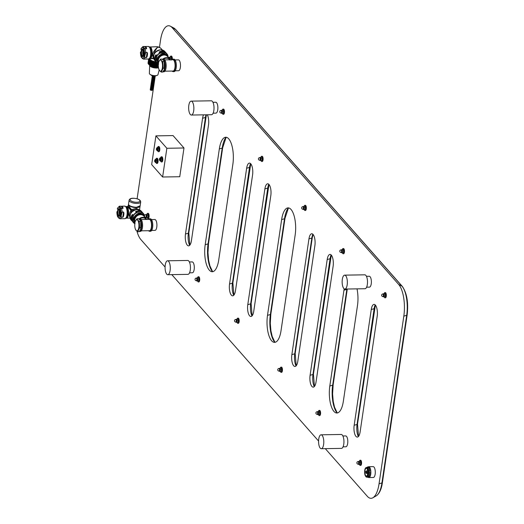 <?xml version="1.0" encoding="UTF-8"?>
<svg xmlns="http://www.w3.org/2000/svg" width="524" height="524" viewBox="0 0 524 524"><rect width="100%" height="100%" fill="white"/><g stroke="black" fill="none" stroke-linecap="round" stroke-linejoin="round"><path stroke-width="0.79" d="M207.321 114.782A8.482 3.177 89.1 0 1 208.5 124.994L191.411 240.739A8.482 3.177 89.1 0 1 187.939 245.697A8.482 3.177 89.1 0 1 185.476 234.012L202.572 118.267A8.482 3.177 89.1 0 1 203.528 114.848M136.947 231.195A24.124 9.039 -90.9 0 0 140.917 239.632L165.08 267.024M171.787 274.628L318.579 441.044M325.286 448.649L367.363 496.352A24.124 9.039 -90.9 0 0 372.839 497.8A24.124 9.039 -90.9 0 0 379.062 483.763L403.821 316.129A24.124 9.039 -90.9 0 0 398.659 284.427L172.213 27.713A24.124 9.039 -90.9 0 0 170.379 26.2A24.124 9.039 -90.9 0 0 160.508 40.296L159.466 47.363M155.242 75.993L137.111 198.766M205.192 244.708L219.333 148.921A19.355 7.251 89.1 0 1 224.331 137.655A19.355 7.251 89.1 0 1 231.536 144.329A19.355 7.251 89.1 0 1 232.866 164.261L218.718 260.048A19.355 7.251 89.1 0 1 210.805 271.36A19.355 7.251 89.1 0 1 205.192 244.708L208.067 243.896A21.261 7.965 -90.9 0 0 212.508 271.714M316.031 382.016A8.482 3.177 89.1 0 1 312.559 386.974A8.482 3.177 89.1 0 1 310.097 375.295L327.192 259.544A8.482 3.177 89.1 0 1 329.38 254.612A8.482 3.177 89.1 0 1 332.543 257.533A8.482 3.177 89.1 0 1 333.12 266.271L316.031 382.016M308.957 238.872A8.482 3.177 89.1 0 1 311.145 233.933A8.482 3.177 89.1 0 1 314.302 236.861A8.482 3.177 89.1 0 1 314.885 245.592L297.796 361.344A8.482 3.177 89.1 0 1 294.324 366.302A8.482 3.177 89.1 0 1 291.861 354.617L308.957 238.872L311.826 238.06L294.737 353.805A10.388 3.891 -90.9 0 0 296.014 365.962M281.643 219.556A19.355 7.251 89.1 0 1 286.641 208.297A19.355 7.251 89.1 0 1 293.846 214.971A19.355 7.251 89.1 0 1 295.176 234.896L281.028 330.69A19.355 7.251 89.1 0 1 273.115 341.995A19.355 7.251 89.1 0 1 267.502 315.35L281.643 219.556L284.519 218.744L270.377 314.538A21.261 7.965 -90.9 0 0 274.818 342.355M270.81 195.629L253.721 311.38A8.482 3.177 89.1 0 1 250.249 316.332A8.482 3.177 89.1 0 1 247.787 304.654L264.882 188.909A8.482 3.177 89.1 0 1 267.07 183.97A8.482 3.177 89.1 0 1 270.233 186.891A8.482 3.177 89.1 0 1 270.81 195.629M354.172 425.259L371.261 309.507A8.482 3.177 89.1 0 1 373.455 304.575A8.482 3.177 89.1 0 1 376.612 307.496A8.482 3.177 89.1 0 1 377.195 316.234L360.106 431.979A8.482 3.177 89.1 0 1 356.634 436.937A8.482 3.177 89.1 0 1 354.172 425.259L357.047 424.447A10.388 3.891 -90.9 0 0 358.324 436.603M357.008 288.862A19.355 7.251 89.1 0 1 357.486 305.538L343.338 401.332A19.355 7.251 89.1 0 1 335.426 412.637A19.355 7.251 89.1 0 1 329.812 385.991L343.954 290.198A19.355 7.251 89.1 0 1 344.183 288.829M252.575 174.957L235.486 290.702A8.482 3.177 89.1 0 1 232.014 295.66A8.482 3.177 89.1 0 1 229.551 283.975L246.647 168.23A8.482 3.177 89.1 0 1 248.834 163.292A8.482 3.177 89.1 0 1 251.992 166.219A8.482 3.177 89.1 0 1 252.575 174.957M368.339 477.351A5.437 2.037 -90.9 0 0 368.909 477.561L373.343 477.488A5.437 2.037 -90.9 0 0 375.269 473.139A5.437 2.037 -90.9 0 0 373.992 467.067A5.437 2.037 -90.9 0 0 373.167 466.622L368.732 466.694A5.437 2.037 -90.9 0 0 368.169 466.917M343.05 446.834L345.853 446.789A5.437 2.037 -90.9 0 0 347.779 442.439A5.437 2.037 -90.9 0 0 346.502 436.368A5.437 2.037 -90.9 0 0 345.676 435.922L342.866 435.968M189.55 272.821L192.36 272.775A5.437 2.037 -90.9 0 0 194.28 268.419A5.437 2.037 -90.9 0 0 193.009 262.347A5.437 2.037 -90.9 0 0 192.184 261.902L189.374 261.954M151.665 230.442L154.973 230.39A5.437 2.037 -90.9 0 0 156.892 226.041A5.437 2.037 -90.9 0 0 155.621 219.969A5.437 2.037 -90.9 0 0 154.796 219.523L151.488 219.576M175.239 70.792L178.546 70.74A5.437 2.037 -90.9 0 0 180.472 66.384A5.437 2.037 -90.9 0 0 179.195 60.312A5.437 2.037 -90.9 0 0 178.37 59.867L175.062 59.926M213.124 113.171L215.934 113.125A5.437 2.037 -90.9 0 0 217.853 108.769A5.437 2.037 -90.9 0 0 216.582 102.697A5.437 2.037 -90.9 0 0 215.757 102.252L212.947 102.298M366.623 287.185L369.427 287.139A5.437 2.037 -90.9 0 0 371.352 282.783A5.437 2.037 -90.9 0 0 370.075 276.711A5.437 2.037 -90.9 0 0 369.25 276.266L366.446 276.318M385.199 297.756A2.607 0.976 -90.9 0 0 385.395 297.809A2.607 0.976 -90.9 0 0 386.319 295.719A2.607 0.976 -90.9 0 0 385.71 292.805A2.607 0.976 -90.9 0 0 385.31 292.589A2.607 0.976 -90.9 0 0 385.114 292.647M360.44 465.391A2.607 0.976 -90.9 0 0 360.643 465.443A2.607 0.976 -90.9 0 0 361.567 463.354A2.607 0.976 -90.9 0 0 360.957 460.439A2.607 0.976 -90.9 0 0 360.558 460.223A2.607 0.976 -90.9 0 0 360.361 460.282M319.457 415.545A2.607 0.976 -90.9 0 0 319.66 415.598A2.607 0.976 -90.9 0 0 320.583 413.508A2.607 0.976 -90.9 0 0 319.968 410.593A2.607 0.976 -90.9 0 0 319.575 410.384A2.607 0.976 -90.9 0 0 319.371 410.443M281.309 372.302A2.607 0.976 -90.9 0 0 281.512 372.354A2.607 0.976 -90.9 0 0 282.436 370.265A2.607 0.976 -90.9 0 0 281.82 367.35A2.607 0.976 -90.9 0 0 281.427 367.134A2.607 0.976 -90.9 0 0 281.224 367.193M238.073 323.282A2.607 0.976 -90.9 0 0 238.276 323.334A2.607 0.976 -90.9 0 0 239.199 321.245A2.607 0.976 -90.9 0 0 238.584 318.33A2.607 0.976 -90.9 0 0 238.191 318.12A2.607 0.976 -90.9 0 0 237.988 318.179M198.589 281.899A2.607 0.976 -90.9 0 0 198.793 281.951A2.607 0.976 -90.9 0 0 199.709 279.862A2.607 0.976 -90.9 0 0 199.1 276.947A2.607 0.976 -90.9 0 0 198.707 276.731A2.607 0.976 -90.9 0 0 198.504 276.79M147.984 218.475A2.607 0.976 -90.9 0 0 148.187 218.528A2.607 0.976 -90.9 0 0 149.111 216.438A2.607 0.976 -90.9 0 0 148.502 213.523A2.607 0.976 -90.9 0 0 148.102 213.307A2.607 0.976 -90.9 0 0 147.906 213.366M172.317 59.395A2.607 0.976 -90.9 0 0 171.721 56.265A2.607 0.976 -90.9 0 0 171.322 56.055A2.607 0.976 -90.9 0 0 171.125 56.114M223.342 114.265A2.607 0.976 -90.9 0 0 223.545 114.317A2.607 0.976 -90.9 0 0 224.469 112.228A2.607 0.976 -90.9 0 0 223.853 109.313A2.607 0.976 -90.9 0 0 223.46 109.097A2.607 0.976 -90.9 0 0 223.257 109.162M261.974 161.438A2.607 0.976 -90.9 0 0 262.177 161.49A2.607 0.976 -90.9 0 0 263.094 159.401A2.607 0.976 -90.9 0 0 262.485 156.486A2.607 0.976 -90.9 0 0 262.092 156.27A2.607 0.976 -90.9 0 0 261.889 156.335M305.21 210.452A2.607 0.976 -90.9 0 0 305.413 210.504A2.607 0.976 -90.9 0 0 306.337 208.421A2.607 0.976 -90.9 0 0 305.721 205.506A2.607 0.976 -90.9 0 0 305.328 205.29A2.607 0.976 -90.9 0 0 305.125 205.349M343.358 253.701A2.607 0.976 -90.9 0 0 343.561 253.754A2.607 0.976 -90.9 0 0 344.478 251.664A2.607 0.976 -90.9 0 0 343.868 248.749A2.607 0.976 -90.9 0 0 343.469 248.533A2.607 0.976 -90.9 0 0 343.272 248.592M162.617 177.007L179.745 176.726L183.989 147.991L173.051 135.585L155.916 135.867L151.672 164.602L162.617 177.007L166.861 148.272L155.916 135.867M368.909 477.561A5.437 2.037 -90.9 0 0 370.835 473.211A5.437 2.037 -90.9 0 0 369.558 467.139A5.437 2.037 -90.9 0 0 368.732 466.694M344.871 289.058L365.018 288.731A6.956 2.607 -90.9 0 0 367.481 283.163A6.956 2.607 -90.9 0 0 365.85 275.388A6.956 2.607 -90.9 0 0 364.796 274.818L344.641 275.152A6.956 2.607 -90.9 0 0 342.179 280.72A6.956 2.607 -90.9 0 0 343.81 288.495A6.956 2.607 -90.9 0 0 344.871 289.058A6.956 2.607 -90.9 0 0 347.327 283.491A6.956 2.607 -90.9 0 0 345.696 275.722A6.956 2.607 -90.9 0 0 344.641 275.152M321.291 448.714L341.445 448.38A6.956 2.607 -90.9 0 0 343.908 442.813A6.956 2.607 -90.9 0 0 342.277 435.038A6.956 2.607 -90.9 0 0 341.216 434.468L321.061 434.802A6.956 2.607 -90.9 0 0 318.605 440.37A6.956 2.607 -90.9 0 0 320.236 448.144A6.956 2.607 -90.9 0 0 321.291 448.714A6.956 2.607 -90.9 0 0 323.753 443.14A6.956 2.607 -90.9 0 0 322.122 435.372A6.956 2.607 -90.9 0 0 321.061 434.802M167.798 274.694L187.952 274.366A6.956 2.607 -90.9 0 0 190.409 268.799A6.956 2.607 -90.9 0 0 188.778 261.024A6.956 2.607 -90.9 0 0 187.723 260.454L167.569 260.788A6.956 2.607 -90.9 0 0 165.112 266.356A6.956 2.607 -90.9 0 0 166.743 274.131A6.956 2.607 -90.9 0 0 167.798 274.694A6.956 2.607 -90.9 0 0 170.254 269.126A6.956 2.607 -90.9 0 0 168.623 261.358A6.956 2.607 -90.9 0 0 167.569 260.788M191.371 115.044L211.526 114.717A6.956 2.607 -90.9 0 0 213.982 109.149A6.956 2.607 -90.9 0 0 212.358 101.374A6.956 2.607 -90.9 0 0 211.296 100.805L191.142 101.132A6.956 2.607 -90.9 0 0 188.686 106.706A6.956 2.607 -90.9 0 0 190.317 114.474A6.956 2.607 -90.9 0 0 191.371 115.044A6.956 2.607 -90.9 0 0 193.834 109.477A6.956 2.607 -90.9 0 0 192.203 101.702A6.956 2.607 -90.9 0 0 191.142 101.132M384.21 296.826A2.607 0.976 -90.9 0 0 384.596 297.599A2.607 0.976 -90.9 0 0 384.996 297.815A2.607 0.976 -90.9 0 0 385.919 295.726A2.607 0.976 -90.9 0 0 385.304 292.811A2.607 0.976 -90.9 0 0 384.911 292.595A2.607 0.976 -90.9 0 0 384.158 293.61M359.457 464.461A2.607 0.976 -90.9 0 0 359.844 465.233A2.607 0.976 -90.9 0 0 360.243 465.45A2.607 0.976 -90.9 0 0 361.16 463.36A2.607 0.976 -90.9 0 0 360.551 460.445A2.607 0.976 -90.9 0 0 360.158 460.229A2.607 0.976 -90.9 0 0 359.405 461.244M318.468 414.615A2.607 0.976 -90.9 0 0 318.861 415.388A2.607 0.976 -90.9 0 0 319.254 415.604A2.607 0.976 -90.9 0 0 320.177 413.515A2.607 0.976 -90.9 0 0 319.568 410.6A2.607 0.976 -90.9 0 0 319.168 410.39A2.607 0.976 -90.9 0 0 318.415 411.399M280.327 371.372A2.607 0.976 -90.9 0 0 280.713 372.145A2.607 0.976 -90.9 0 0 281.106 372.361A2.607 0.976 -90.9 0 0 282.03 370.272A2.607 0.976 -90.9 0 0 281.421 367.357A2.607 0.976 -90.9 0 0 281.021 367.141A2.607 0.976 -90.9 0 0 280.268 368.156M237.084 322.358A2.607 0.976 -90.9 0 0 237.477 323.131A2.607 0.976 -90.9 0 0 237.87 323.341A2.607 0.976 -90.9 0 0 238.793 321.251A2.607 0.976 -90.9 0 0 238.184 318.337A2.607 0.976 -90.9 0 0 237.785 318.127A2.607 0.976 -90.9 0 0 237.031 319.136M197.6 280.969A2.607 0.976 -90.9 0 0 197.993 281.742A2.607 0.976 -90.9 0 0 198.386 281.958A2.607 0.976 -90.9 0 0 199.31 279.868A2.607 0.976 -90.9 0 0 198.701 276.954A2.607 0.976 -90.9 0 0 198.301 276.738A2.607 0.976 -90.9 0 0 197.548 277.753M147.002 217.545A2.607 0.976 -90.9 0 0 147.388 218.318A2.607 0.976 -90.9 0 0 147.788 218.534A2.607 0.976 -90.9 0 0 148.711 216.445A2.607 0.976 -90.9 0 0 148.096 213.53A2.607 0.976 -90.9 0 0 147.703 213.314A2.607 0.976 -90.9 0 0 146.949 214.329M171.865 59.762A2.607 0.976 -90.9 0 0 171.315 56.271A2.607 0.976 -90.9 0 0 170.922 56.061A2.607 0.976 -90.9 0 0 170.169 57.07M222.353 113.335A2.607 0.976 -90.9 0 0 222.746 114.108A2.607 0.976 -90.9 0 0 223.139 114.324A2.607 0.976 -90.9 0 0 224.062 112.234A2.607 0.976 -90.9 0 0 223.453 109.32A2.607 0.976 -90.9 0 0 223.054 109.103A2.607 0.976 -90.9 0 0 222.3 110.119M260.985 160.508A2.607 0.976 -90.9 0 0 261.378 161.281A2.607 0.976 -90.9 0 0 261.771 161.497A2.607 0.976 -90.9 0 0 262.694 159.407A2.607 0.976 -90.9 0 0 262.085 156.493A2.607 0.976 -90.9 0 0 261.686 156.276A2.607 0.976 -90.9 0 0 260.932 157.292M304.221 209.528A2.607 0.976 -90.9 0 0 304.614 210.301A2.607 0.976 -90.9 0 0 305.007 210.51A2.607 0.976 -90.9 0 0 305.931 208.428A2.607 0.976 -90.9 0 0 305.322 205.513A2.607 0.976 -90.9 0 0 304.922 205.297A2.607 0.976 -90.9 0 0 304.169 206.312M342.369 252.771A2.607 0.976 -90.9 0 0 342.755 253.544A2.607 0.976 -90.9 0 0 343.154 253.76A2.607 0.976 -90.9 0 0 344.078 251.671A2.607 0.976 -90.9 0 0 343.462 248.756A2.607 0.976 -90.9 0 0 343.069 248.54A2.607 0.976 -90.9 0 0 342.316 249.555M183.989 147.991L166.861 148.272M158.687 151.652A2.607 0.976 -90.9 0 0 158.883 151.705A2.607 0.976 -90.9 0 0 159.807 149.615A2.607 0.976 -90.9 0 0 159.198 146.7A2.607 0.976 -90.9 0 0 158.798 146.491A2.607 0.976 -90.9 0 0 158.602 146.55M156.951 163.403A2.607 0.976 -90.9 0 0 157.154 163.455A2.607 0.976 -90.9 0 0 158.071 161.366A2.607 0.976 -90.9 0 0 157.462 158.451A2.607 0.976 -90.9 0 0 157.062 158.241A2.607 0.976 -90.9 0 0 156.866 158.3M161.693 161.923A2.607 0.976 -90.9 0 0 161.896 161.975A2.607 0.976 -90.9 0 0 162.813 159.886A2.607 0.976 -90.9 0 0 162.204 156.971A2.607 0.976 -90.9 0 0 161.811 156.755A2.607 0.976 -90.9 0 0 161.608 156.82M157.698 150.722A2.607 0.976 -90.9 0 0 158.084 151.495A2.607 0.976 -90.9 0 0 158.484 151.711A2.607 0.976 -90.9 0 0 159.407 149.622A2.607 0.976 -90.9 0 0 158.792 146.707A2.607 0.976 -90.9 0 0 158.399 146.497A2.607 0.976 -90.9 0 0 157.645 147.506M155.962 162.479A2.607 0.976 -90.9 0 0 156.349 163.252A2.607 0.976 -90.9 0 0 156.748 163.462A2.607 0.976 -90.9 0 0 157.672 161.372A2.607 0.976 -90.9 0 0 157.056 158.458A2.607 0.976 -90.9 0 0 156.663 158.248A2.607 0.976 -90.9 0 0 155.91 159.257M160.704 160.992A2.607 0.976 -90.9 0 0 161.097 161.765A2.607 0.976 -90.9 0 0 161.49 161.982A2.607 0.976 -90.9 0 0 162.414 159.892A2.607 0.976 -90.9 0 0 161.805 156.977A2.607 0.976 -90.9 0 0 161.405 156.761A2.607 0.976 -90.9 0 0 160.652 157.776M159.342 160.003L159.519 158.805L159.65 160.272L159.755 158.602L159.407 158.752M156.335 149.733L156.512 148.534L156.643 150.002L156.748 148.331L156.401 148.482M154.6 161.484L154.777 160.292L154.907 161.752L155.012 160.089L154.665 160.239M365.562 468.004L367.448 467.179A5.22 1.952 89.1 0 1 367.632 467.369A5.22 1.952 89.1 0 1 367.815 467.605L368.817 471.03A5.22 1.952 89.1 0 1 368.883 472.085L368.3 476.002A5.22 1.952 89.1 0 1 367.992 476.637L366.407 477.135A5.22 1.952 89.1 0 1 366.224 476.945A5.22 1.952 89.1 0 1 366.217 476.945A5.22 1.952 89.1 0 1 366.211 476.938L365.7 476.355A4.565 1.71 89.1 0 1 364.612 472.196A4.565 1.71 89.1 0 1 365.562 468.004A4.565 1.71 89.1 0 1 366.944 467.978A4.565 1.71 89.1 0 1 367.92 473.978A4.565 1.71 89.1 0 1 365.706 476.355A4.565 1.71 89.1 0 1 365.7 476.355M366.977 467.945L367.462 467.519L366.977 467.945M367.815 467.605L368.785 467.585A5.22 1.952 89.1 0 1 369.787 471.011L368.817 471.03M368.883 472.085L369.846 472.072A5.22 1.952 89.1 0 1 369.269 475.989L368.3 476.002M367.992 476.637L368.962 476.624A5.22 1.952 89.1 0 1 367.979 477.357A5.22 1.952 89.1 0 1 367.376 477.115L366.407 477.135M367.167 467.231A5.22 1.952 89.1 0 1 367.809 466.923L368.739 466.91A5.22 1.952 -90.9 0 1 369.531 467.336A5.22 1.952 89.1 0 1 370.75 473.165A5.22 1.952 89.1 0 1 368.909 477.344L367.979 477.357M367.809 466.923A5.22 1.952 89.1 0 1 368.411 467.166L367.448 467.179M368.785 467.585L369.787 471.011M369.846 472.072L369.269 475.989M368.962 476.624L367.376 477.115M366.852 468.574A3.91 1.467 -90.9 0 0 364.953 470.618A3.91 1.467 -90.9 0 0 365.791 475.759A3.91 1.467 89.1 0 0 367.029 475.661A3.91 1.467 89.1 0 0 367.789 472.144A3.91 1.467 89.1 0 0 366.918 468.653A3.91 1.467 89.1 0 0 366.852 468.574M367.606 470.408A1.958 0.734 -90.9 0 0 367.37 470.978M367.357 473.12A1.958 0.734 -90.9 0 0 367.665 473.879M366.25 471.017L365.935 473.172L365.686 471.626L366.25 471.017L367.357 470.899L367.651 472.694L366.983 473.408L366.073 473.323L366.387 471.168L366.643 472.714L366.073 473.323M366.911 470.906L366.387 471.168M366.643 472.714L367.651 472.694M383.26 296.538L385.291 296.617L385.526 295.005L385.114 293.597L383.175 293.931M383.378 296.839L384.026 296.636L384.269 295.025L383.856 293.617M385.291 296.617L384.026 296.636M385.526 295.005L384.269 295.025M341.425 252.483L343.449 252.561L343.692 250.95L343.279 249.535L341.334 249.876M341.537 252.784L342.185 252.581L342.427 250.97L342.015 249.562M343.449 252.561L342.185 252.581M343.692 250.95L342.427 250.97M303.278 209.24L305.302 209.318L305.544 207.701L305.132 206.292L303.193 206.626M303.389 209.541L304.044 209.338L304.28 207.72L303.868 206.312M305.302 209.318L304.044 209.338M305.544 207.701L304.28 207.72M260.042 160.22L262.066 160.298L262.308 158.687L261.895 157.279L259.956 157.613M260.153 160.521L260.808 160.318L261.044 158.707L260.631 157.298M262.066 160.298L260.808 160.318M262.308 158.687L261.044 158.707M221.41 113.046L223.44 113.125L223.676 111.514L223.263 110.106L221.325 110.44M221.521 113.348L222.176 113.145L222.412 111.533L221.999 110.125M223.44 113.125L222.176 113.145M223.676 111.514L222.412 111.533M171.302 60.077L171.544 58.465L171.132 57.057L169.187 57.391M170.038 60.103L170.28 58.485L169.868 57.077M171.544 58.465L170.28 58.485M146.052 217.257L148.082 217.336L148.318 215.724L147.906 214.316L145.967 214.65M146.17 217.558L146.818 217.355L147.054 215.744L146.641 214.336M148.082 217.336L146.818 217.355M148.318 215.724L147.054 215.744M196.657 280.681L198.681 280.759L198.923 279.148L198.511 277.74L196.572 278.074M196.769 280.982L197.424 280.779L197.659 279.168L197.247 277.759M198.681 280.759L197.424 280.779M198.923 279.148L197.659 279.168M236.141 322.064L238.171 322.142L238.407 320.531L237.994 319.123L236.055 319.457M236.252 322.371L236.907 322.168L237.143 320.55L236.73 319.142M238.171 322.142L236.907 322.168M238.407 320.531L237.143 320.55M279.377 371.084L281.408 371.162L281.643 369.551L281.231 368.136L279.292 368.477M279.488 371.385L280.144 371.182L280.379 369.571L279.967 368.162M281.408 371.162L280.144 371.182M281.643 369.551L280.379 369.571M317.524 414.327L319.548 414.405L319.791 412.794L319.378 411.386L317.439 411.72M317.636 414.628L318.291 414.425L318.526 412.814L318.114 411.406M319.548 414.405L318.291 414.425M319.791 412.794L318.526 412.814M358.508 464.172L360.538 464.251L360.774 462.64L360.361 461.225L358.423 461.565M358.626 464.474L359.274 464.271L359.51 462.659L359.097 461.251M360.538 464.251L359.274 464.271M360.774 462.64L359.51 462.659M173.765 60.227A5.607 2.103 89.1 0 1 173.785 60.247A5.607 2.103 89.1 0 1 175.121 65.356A5.607 2.103 89.1 0 1 173.948 70.511A5.607 2.103 89.1 0 1 173.935 70.53M164.719 59.874L172.887 59.743A5.653 2.116 89.1 0 1 173.745 60.208A5.653 2.116 89.1 0 1 175.095 65.362A5.653 2.116 89.1 0 1 173.916 70.55A5.653 2.116 89.1 0 1 173.071 71.048L164.909 71.179M167.176 59.834L168.571 59.815M162.44 59.395A6.242 2.338 -90.9 0 1 162.781 59.323L163.704 59.304A6.242 2.338 89.1 0 1 165.99 68.015A6.242 2.338 89.1 0 1 163.907 71.781L162.951 71.795A6.242 2.338 -90.9 0 0 162.984 71.795A6.242 2.338 -90.9 0 0 165.06 68.035A6.242 2.338 -90.9 0 0 162.781 59.323A5.325 4.52 -41.4 0 1 170.176 59.788M162.479 59.376A5.437 4.611 -41.4 0 1 169.789 59.074L167.431 56.409A5.437 4.611 -41.4 0 0 162.099 55.426A5.437 4.611 -41.4 0 0 158.32 60.083A5.437 4.611 138.6 0 0 158.615 62.546M169.789 59.074A5.437 4.611 -41.4 0 1 170.287 59.788M150.192 219.883A5.607 2.103 89.1 0 1 150.205 219.903A5.607 2.103 89.1 0 1 151.541 225.012A5.607 2.103 89.1 0 1 150.375 230.16A5.607 2.103 89.1 0 1 150.362 230.18M141.146 219.53L149.307 219.392A5.653 2.116 89.1 0 1 150.172 219.864A5.653 2.116 89.1 0 1 151.521 225.012A5.653 2.116 89.1 0 1 150.342 230.2A5.653 2.116 89.1 0 1 149.497 230.698L141.329 230.829M143.602 219.484L144.991 219.464M139.201 218.973L138.86 219.045A6.242 2.338 -90.9 0 1 139.201 218.973L140.131 218.96A6.242 2.338 89.1 0 1 142.417 227.665A6.242 2.338 89.1 0 1 140.334 231.431L139.377 231.451A6.242 2.338 -90.9 0 0 139.41 231.451A6.242 2.338 -90.9 0 0 141.487 227.685A6.242 2.338 -90.9 0 0 139.201 218.973A5.325 4.52 -41.4 0 1 146.602 219.438M138.906 219.025A5.437 4.611 -41.4 0 1 146.209 218.731L143.858 216.058A5.437 4.611 -41.4 0 0 138.526 215.076A5.437 4.611 -41.4 0 0 134.74 219.733A5.437 4.611 138.6 0 0 135.041 222.202M146.209 218.731A5.437 4.611 -41.4 0 1 146.707 219.438M164.169 61.347A5.607 2.103 89.1 0 1 164.248 61.531A5.607 2.103 89.1 0 1 164.379 69.541A5.607 2.103 89.1 0 1 164.359 69.581M160.541 59.107L161.975 59.088L163.586 60.371L164.254 61.675L164.353 69.613L162.722 72.05L161.287 72.076L163.193 68.179L162.82 61.694L161.209 60.411L160.541 59.107L158.903 61.577M164.248 61.531L162.82 61.694M159.093 69.816L159.021 69.627A5.607 2.103 -90.9 0 0 159.663 70.747A5.607 2.103 -90.9 0 0 162.381 67.825A5.607 2.103 -90.9 0 0 161.182 60.45A5.607 2.103 -90.9 0 0 158.883 61.616A5.607 2.103 -90.9 0 0 159.021 69.627M159.008 69.489L159.682 70.786L161.287 72.076M164.628 68.153L163.193 68.179M140.589 220.997A5.607 2.103 89.1 0 1 140.668 221.18A5.607 2.103 89.1 0 1 140.799 229.191A5.607 2.103 89.1 0 1 140.786 229.23M136.96 218.763L138.402 218.737L140.006 220.021L140.681 221.325L140.773 229.263L139.148 231.7L137.714 231.726L139.62 227.829L139.246 221.344L137.635 220.06L136.96 218.763L135.323 221.226M140.668 221.18L139.246 221.344M135.52 229.466L135.441 229.283A5.607 2.103 -90.9 0 0 136.089 230.396A5.607 2.103 -90.9 0 0 138.808 227.475A5.607 2.103 -90.9 0 0 137.609 220.1A5.607 2.103 -90.9 0 0 135.31 221.266A5.607 2.103 -90.9 0 0 135.441 229.283M135.434 229.139L136.102 230.436L137.714 231.726M141.054 227.802L139.62 227.829M150.29 58.59L153.768 58.701M153.722 58.557A0.871 0.426 69.2 0 0 153.303 58.138A0.871 0.799 138.9 0 1 153.611 58.118M144.84 59.029L148.475 59.048C152.229 57.083 150.964 49.171 149.36 47.016A5.869 2.201 89.1 0 1 149.884 46.852A5.869 2.201 89.1 0 1 152.032 55.046A5.869 2.201 89.1 0 1 150.08 58.59L153.303 58.138L152.641 55.04L153.715 55.334M152.641 55.04C152.825 52.511 154.488 49.904 157.632 47.219C155.281 50.14 153.99 52.859 153.748 55.367M156.938 62.913A6.412 2.391 -171.6 0 1 149.34 59.454A6.412 2.391 -171.6 0 1 150.008 58.59M143.334 51.273A3.046 1.14 -90.9 0 0 143.386 54.385M142.895 50.35A2.718 1.015 89.1 0 1 143.53 53.383A2.718 1.015 89.1 0 1 142.567 55.564A2.718 1.015 89.1 0 1 142.155 55.341A2.718 1.015 -90.9 0 1 141.519 52.302A2.718 1.015 -90.9 0 1 142.482 50.127A2.718 1.015 -90.9 0 1 142.895 50.35M143.078 50.618A2.718 1.015 -90.9 0 0 143.15 55.053M143.196 50.874A3.478 1.303 -90.9 0 0 143.262 54.791M143.222 50.926A3.478 1.303 -90.9 0 0 143.281 54.738M142.469 49.256A3.589 1.343 -90.9 0 1 143.013 49.551A3.589 1.343 89.1 0 1 143.851 53.559A3.589 1.343 89.1 0 1 142.587 56.428A3.589 1.343 89.1 0 1 142.037 56.134A3.589 1.343 -90.9 0 1 141.198 52.131A3.589 1.343 -90.9 0 1 142.469 49.256L142.941 49.249M146.556 47.88L146.51 48.811L146.556 47.88A6.301 2.365 -90.9 0 0 146 47.016A6.301 2.365 -90.9 0 0 145.384 46.557L144.676 46.512M147.237 52.492L147.499 53.677L147.093 52.374L145.685 52.4A6.301 2.365 -90.9 0 0 145.102 48.83L143.766 48.66L142.698 47.448L143.091 46.538L148.266 46.446A6.301 2.365 -90.9 0 1 149.222 46.964A6.301 2.365 -90.9 0 1 150.702 54.005A6.301 2.365 -90.9 0 1 148.475 59.048M147.048 56.743L146.307 57.679L147.048 56.743A6.301 2.365 -90.9 0 0 147.499 53.677M146.622 48.719L145.102 48.83L143.163 47.042A0.432 0.367 -41.4 0 0 142.698 47.448A5.437 2.037 -90.9 0 0 140.91 49.38L140.917 49.256M143.091 46.538L144.637 46.538L146.451 48.686L145.037 48.706M140.982 53.258L140.498 52.171L140.425 52.629L141.113 56.926L142.43 58.518A0.432 0.367 138.6 0 0 142.607 58.623M141.565 56.828L141.284 57.031L141.565 56.828L141.284 57.031L143.583 59.12A6.301 2.365 -90.9 0 0 144.899 57.699L144.146 56.31L144.559 53.514L145.685 52.4L147.08 52.577L146.353 57.516L144.945 57.542L144.696 56.474L145.672 52.603M144.945 57.542L146.478 57.601M145.384 46.557L146.301 48.057A6.085 2.279 -90.9 0 0 145.174 46.774L144.637 46.538M143.059 56.422L142.587 56.428M158.471 63.299A5.869 4.985 138.6 0 1 158.576 57.581A5.869 4.985 138.6 0 1 163.96 54.398A5.869 4.985 -41.4 0 1 167.569 55.904L167.038 55.302A5.869 4.985 -41.4 0 0 163.429 53.795A5.869 4.985 138.6 0 0 157.907 57.208A5.869 4.985 138.6 0 0 158.235 63.063L158.471 63.332M167.569 55.904A5.869 4.985 -41.4 0 1 168.486 57.601M158.536 62.919A5.653 4.801 138.6 0 1 159.054 57.594A5.653 4.801 138.6 0 1 164.084 54.771A5.653 4.801 -41.4 0 1 167.556 56.219L167.405 56.048A5.653 4.801 -41.4 0 0 163.933 54.601A5.653 4.801 138.6 0 0 158.818 57.555A5.653 4.801 138.6 0 0 158.523 62.985M167.556 56.219A5.653 4.801 -41.4 0 1 168.263 57.352M163.521 51.365L164.863 52L163.521 51.365A6.74 5.718 138.6 0 0 161.949 51.188A6.74 5.718 138.6 0 0 160.324 51.418L159.362 51.856M164.516 51.771L164.51 51.915A0.871 0.74 138.6 0 1 164.863 52L165.623 52.865A0.871 0.74 138.6 0 0 165.27 52.78L160.285 52.859A0.871 0.74 138.6 0 0 159.899 52.957A6.74 5.718 138.6 0 0 156.814 55.668L156.054 54.804A0.871 0.74 138.6 0 0 155.91 55.171L155.235 55.891A6.74 5.718 138.6 0 0 154.763 59.055L155.038 60.096M167.798 56.186L167.831 55.937A0.655 0.557 138.6 0 0 167.804 55.662A6.524 5.535 138.6 0 0 165.584 53.127A0.655 0.557 138.6 0 0 165.315 53.068L160.331 53.147A0.655 0.557 138.6 0 0 160.043 53.219A6.524 5.535 138.6 0 0 157.056 55.839A0.655 0.557 138.6 0 0 156.951 56.114L155.91 55.171L155.183 60.109L155.045 59.088A6.524 5.535 138.6 0 1 155.497 56.022L154.763 59.055M155.792 54.994L155.235 55.891M160.331 53.147L159.486 51.922L163.514 51.647A6.524 5.535 138.6 0 0 160.423 51.699L160.324 51.418M139.384 209.842L136.227 208.401L131.511 209.593C127.299 204.249 127.194 204.36 131.21 209.934C126.212 205.225 126.094 205.303 130.856 210.17L129.061 214.689L130.096 218.023M136.41 209.541L131.642 210.399L130.175 215.017M131.511 209.593L130.856 210.17A0.871 0.426 -151.8 0 0 131.642 210.399A0.871 0.426 -110.8 0 0 131.511 209.593M119.76 210.923A3.046 1.14 -90.9 0 0 119.813 214.034M119.321 210A2.718 1.015 89.1 0 1 119.957 213.039A2.718 1.015 89.1 0 1 118.994 215.213A2.718 1.015 89.1 0 1 118.581 214.991A2.718 1.015 -90.9 0 1 117.946 211.951A2.718 1.015 -90.9 0 1 118.909 209.777A2.718 1.015 -90.9 0 1 119.321 210M119.505 210.268A2.718 1.015 -90.9 0 0 119.577 214.702M119.623 210.524A3.478 1.303 -90.9 0 0 119.688 214.44M119.642 210.576A3.478 1.303 -90.9 0 0 119.708 214.388M118.889 208.906A3.589 1.343 -90.9 0 1 119.439 209.2A3.589 1.343 89.1 0 1 120.278 213.209A3.589 1.343 89.1 0 1 119.007 216.078A3.589 1.343 89.1 0 1 118.463 215.79A3.589 1.343 -90.9 0 1 117.625 211.781A3.589 1.343 -90.9 0 1 118.889 208.906L119.367 208.899M122.976 207.53L122.937 208.46L122.976 207.53A6.301 2.365 -90.9 0 0 122.426 206.666A6.301 2.365 -90.9 0 0 121.81 206.207L124.692 206.096A6.301 2.365 -90.9 0 1 125.649 206.613A6.301 2.365 -90.9 0 1 127.129 213.654A6.301 2.365 -90.9 0 1 124.895 218.704L121.26 218.685M123.657 212.141L123.919 213.327L123.52 212.03L122.105 212.05A6.301 2.365 -90.9 0 0 121.529 208.48L120.193 208.31L119.125 207.104L119.505 206.194L121.064 206.194L122.871 208.336L120.651 207.904L119.583 206.227M123.468 216.392L122.734 217.329L123.468 216.392A6.301 2.365 -90.9 0 0 123.919 213.327M119.59 206.698A0.432 0.367 -41.4 0 0 119.125 207.104A5.437 2.037 -90.9 0 0 117.33 209.03L117.343 208.906M117.409 212.914L116.918 211.827L116.852 212.279L117.533 216.576L118.85 218.167A0.432 0.367 138.6 0 0 119.027 218.272M117.985 216.484L117.71 216.681L117.985 216.484L117.71 216.681L120.009 218.77A6.301 2.365 -90.9 0 0 121.326 217.355L120.566 215.96L120.978 213.163L122.105 212.05L123.507 212.227L122.78 217.165L121.365 217.191L121.123 216.124L122.099 212.253M121.365 217.191L122.904 217.25M121.81 206.207L122.727 207.707A6.085 2.279 -90.9 0 0 121.601 206.43L121.064 206.194M121.463 208.356L123.048 208.369M119.485 216.071L119.007 216.078M144.912 217.257A5.869 4.985 138.6 0 0 143.995 215.554L143.458 214.951A5.869 4.985 138.6 0 0 139.856 213.445A5.869 4.985 -41.4 0 0 134.334 216.864A5.869 4.985 -41.4 0 0 134.655 222.72L134.891 222.982M143.995 215.554A5.869 4.985 138.6 0 0 140.386 214.047A5.869 4.985 -41.4 0 0 135.002 217.231A5.869 4.985 -41.4 0 0 134.897 222.949M143.904 215.783A5.653 4.801 138.6 0 0 143.831 215.698A5.653 4.801 138.6 0 0 140.36 214.251A5.653 4.801 -41.4 0 0 135.238 217.205A5.653 4.801 -41.4 0 0 134.95 222.641M144.69 217.002A5.653 4.801 138.6 0 0 143.982 215.868A5.653 4.801 138.6 0 0 140.511 214.421A5.653 4.801 -41.4 0 0 135.48 217.244A5.653 4.801 -41.4 0 0 134.963 222.569M144.218 215.836L144.382 215.502A0.871 0.74 138.6 0 0 144.362 215.174L144.349 215.135A6.74 5.718 138.6 0 0 143.432 213.602A6.74 5.718 138.6 0 0 142.05 212.515L141.29 211.65A0.871 0.74 138.6 0 0 140.93 211.572L136.744 211.074L135.788 211.506M131.465 219.746L131.19 218.711L131.609 219.759A0.871 0.74 138.6 0 0 131.642 220.126L132.402 220.984A6.74 5.718 138.6 0 0 133.319 222.517A6.74 5.718 138.6 0 0 134.701 223.604L135.087 223.709M131.655 215.541L132.48 214.454L131.655 215.541A6.74 5.718 138.6 0 0 131.19 218.711M140.936 211.427L139.941 211.296A6.524 5.535 138.6 0 0 136.843 211.349L135.945 211.65A0.871 0.74 138.6 0 0 135.565 211.748L136.325 212.606A6.74 5.718 138.6 0 0 133.24 215.318A0.871 0.74 138.6 0 0 133.096 215.685L132.369 220.617A0.871 0.74 138.6 0 0 132.402 220.984L132.67 220.977A6.524 5.535 138.6 0 0 134.832 223.479M144.257 215.587A0.655 0.557 138.6 0 0 144.231 215.312A6.524 5.535 138.6 0 0 142.004 212.777A0.655 0.557 138.6 0 0 141.742 212.718L136.751 212.796A0.655 0.557 138.6 0 0 136.469 212.868A6.524 5.535 138.6 0 0 133.482 215.488L132.48 214.454A0.871 0.74 138.6 0 0 132.336 214.82L132.218 214.643M148.692 59.029A7.172 2.672 8.4 0 0 148.652 59.107L148.626 59.179A7.172 2.672 8.4 0 0 148.593 59.317L148.58 59.389A7.172 2.672 8.4 0 0 148.58 59.526L148.58 59.598A7.172 2.672 8.4 0 0 148.606 59.736L148.626 59.815A7.172 2.672 8.4 0 0 148.678 59.959L148.718 60.037A7.172 2.672 8.4 0 0 148.796 60.181L148.842 60.26A7.172 2.672 8.4 0 0 148.954 60.404L149.019 60.483A7.172 2.672 8.4 0 0 149.15 60.627L149.229 60.705A7.172 2.672 8.4 0 0 149.392 60.85L149.484 60.928A7.172 2.672 8.4 0 0 149.668 61.066L149.779 61.144A7.172 2.672 8.4 0 0 149.988 61.282L150.106 61.354A7.172 2.672 8.4 0 0 150.336 61.491L150.467 61.563A7.172 2.672 8.4 0 0 150.722 61.694L150.866 61.753A7.172 2.672 8.4 0 0 151.135 61.891L151.285 61.956A7.172 2.672 8.4 0 0 151.58 62.074L151.744 62.133A7.172 2.672 8.4 0 0 152.045 62.251L152.215 62.31A7.172 2.672 8.4 0 0 152.536 62.408L152.713 62.467A7.172 2.672 8.4 0 0 153.047 62.566L153.231 62.611A7.172 2.672 8.4 0 0 153.571 62.703L153.761 62.742A7.172 2.672 8.4 0 0 154.108 62.821L154.305 62.86A7.172 2.672 8.4 0 0 154.659 62.932L154.855 62.965A7.172 2.672 8.4 0 0 155.215 63.024L155.412 63.05A7.172 2.672 8.4 0 0 155.772 63.103L155.969 63.122A7.172 2.672 8.4 0 0 156.329 63.162L156.525 63.175A7.172 2.672 8.4 0 0 156.879 63.201L157.076 63.214A7.172 2.672 8.4 0 0 157.246 63.221M151.744 62.133L151.05 65.664A7.172 2.672 -171.6 0 1 150.755 65.546L150.604 65.48A7.172 2.672 -171.6 0 1 150.336 65.356L150.192 65.284A7.172 2.672 -171.6 0 1 149.936 65.153L149.805 65.081A7.172 2.672 -171.6 0 1 149.576 64.95L149.458 64.871A7.172 2.672 -171.6 0 1 149.248 64.734L149.137 64.662A7.172 2.672 -171.6 0 1 148.954 64.517L148.862 64.439A7.172 2.672 -171.6 0 1 148.705 64.295L148.62 64.216A7.172 2.672 -171.6 0 1 148.502 64.085A7.172 2.672 -171.6 0 1 148.488 64.072L148.423 63.994A7.172 2.672 -171.6 0 1 148.318 63.849L148.266 63.771A7.172 2.672 -171.6 0 1 148.187 63.627L148.148 63.548A7.172 2.672 -171.6 0 1 148.096 63.411L148.076 63.332A7.172 2.672 -171.6 0 1 148.05 63.188L148.05 63.116A7.172 2.672 -171.6 0 1 148.05 62.978L148.593 59.317M150.866 61.753L150.336 65.356L150.722 61.694M149.988 58.799A6.196 2.312 8.4 0 0 149.556 59.487A6.196 2.312 8.4 0 0 156.866 62.828M158.386 66.797A7.172 2.672 -171.6 0 1 158.13 66.81L157.953 66.817A7.172 2.672 -171.6 0 1 157.619 66.83L157.429 66.83A7.172 2.672 -171.6 0 1 157.089 66.823L156.899 66.823A7.172 2.672 -171.6 0 1 156.545 66.81L156.349 66.797A7.172 2.672 -171.6 0 1 155.995 66.771L155.798 66.751A7.172 2.672 -171.6 0 1 155.438 66.718L155.242 66.692A7.172 2.672 -171.6 0 1 154.881 66.646L154.685 66.62A7.172 2.672 -171.6 0 1 154.325 66.561L154.128 66.522A7.172 2.672 -171.6 0 1 153.774 66.456L153.578 66.417A7.172 2.672 -171.6 0 1 153.231 66.338L153.041 66.293A7.172 2.672 -171.6 0 1 152.7 66.207L152.517 66.155A7.172 2.672 -171.6 0 1 152.183 66.057L152.006 66.004A7.172 2.672 -171.6 0 1 151.685 65.9L151.515 65.841A7.172 2.672 -171.6 0 1 151.207 65.729L151.58 62.074M158.32 65.546L158.372 64L157.953 66.817M158.058 63.836L157.619 66.83M157.888 63.732L157.429 66.83M157.58 63.502L157.089 66.823M157.41 63.365L156.899 66.823M157.076 63.214L156.545 66.81M156.879 63.201L156.349 66.797M156.525 63.175L155.995 66.771M156.329 63.162L155.798 66.751M155.969 63.122L155.438 66.718M155.772 63.103L155.242 66.692M155.412 63.05L154.881 66.646M155.215 63.024L154.685 66.62M154.855 62.965L154.325 66.561M154.659 62.932L154.128 66.522M154.305 62.86L153.774 66.456M154.108 62.821L153.578 66.417M153.761 62.742L153.231 66.338M153.571 62.703L153.041 66.293M153.231 62.611L152.7 66.207M153.047 62.566L152.517 66.155M152.713 62.467L152.183 66.057M152.536 62.408L152.006 66.004M152.215 62.31L151.685 65.9L152.045 62.251M151.285 61.956L150.604 65.48L151.135 61.891M150.467 61.563L149.936 65.153L150.336 61.491M150.106 61.354L149.576 64.95L149.988 61.282M149.779 61.144L149.137 64.662L149.668 61.066M149.484 60.928L148.954 64.517L149.392 60.85M149.229 60.705L148.62 64.216L149.15 60.627M149.019 60.483L148.488 64.072M148.954 60.404L148.423 63.994M148.842 60.26L148.318 63.849M148.796 60.181L148.266 63.771M148.718 60.037L148.187 63.627M148.678 59.959L148.148 63.548M148.626 59.815L148.096 63.411M148.606 59.736L148.076 63.332M148.58 59.598L148.05 63.188M148.58 59.526L148.05 63.116M148.58 59.389L148.05 62.978M158.405 67.007A6.74 2.509 -171.6 0 1 148.842 64.478A6.74 2.509 -171.6 0 1 148.711 64.314M158.484 67.563A5.437 2.024 -171.6 0 1 153.073 67.269A5.437 2.024 -171.6 0 1 149.595 65.205A5.437 2.024 -171.6 0 1 149.563 65.1M158.523 67.825A5.22 1.945 -171.6 0 1 153.244 67.642A5.22 1.945 -171.6 0 1 149.746 65.618A5.22 1.945 -171.6 0 1 149.694 65.415M159.178 70.02L157.966 74.663A4.349 1.618 8.4 0 1 157.567 75.161A4.349 1.618 -171.6 0 1 156.971 75.436A4.349 1.618 -171.6 0 1 150.106 74.421A4.349 1.618 -171.6 0 1 149.373 73.393L149.687 65.454M154.357 76.255A1.087 0.406 -171.6 0 1 154.207 76.327A1.087 0.406 -171.6 0 1 152.491 76.072L150.106 74.421M154.331 76.465A1.087 0.406 -171.6 0 1 154.383 76.628A1.087 0.406 -171.6 0 1 154.285 76.773A1.087 0.406 -171.6 0 1 154.043 76.864A1.087 0.406 -171.6 0 1 152.497 76.635A1.087 0.406 -171.6 0 1 152.235 76.314A1.087 0.406 -171.6 0 1 152.34 76.17M154.351 76.714A1.087 0.406 -171.6 0 1 154.364 76.799A1.087 0.406 -171.6 0 1 154.259 76.943A1.087 0.406 -171.6 0 1 153.021 77.008A1.087 0.406 -171.6 0 1 152.209 76.484A1.087 0.406 -171.6 0 1 152.248 76.399M154.213 77.264A1.087 0.406 -171.6 0 1 154.266 77.428A1.087 0.406 -171.6 0 1 154.167 77.565A1.087 0.406 -171.6 0 1 153.925 77.663A1.087 0.406 -171.6 0 1 152.379 77.434A1.087 0.406 -171.6 0 1 152.117 77.107A1.087 0.406 -171.6 0 1 152.222 76.969M154.233 77.513A1.087 0.406 -171.6 0 1 154.246 77.598A1.087 0.406 -171.6 0 1 154.141 77.742A1.087 0.406 -171.6 0 1 152.903 77.801A1.087 0.406 -171.6 0 1 152.091 77.283A1.087 0.406 -171.6 0 1 152.13 77.198M154.095 78.063A1.087 0.406 -171.6 0 1 154.148 78.227A1.087 0.406 -171.6 0 1 154.049 78.364A1.087 0.406 -171.6 0 1 153.807 78.462A1.087 0.406 -171.6 0 1 152.261 78.233A1.087 0.406 -171.6 0 1 151.999 77.906A1.087 0.406 -171.6 0 1 152.104 77.768M154.115 78.305A1.087 0.406 -171.6 0 1 154.128 78.397A1.087 0.406 -171.6 0 1 154.023 78.541A1.087 0.406 -171.6 0 1 152.785 78.6A1.087 0.406 -171.6 0 1 151.973 78.083A1.087 0.406 -171.6 0 1 152.012 77.997M153.977 78.862A1.087 0.406 -171.6 0 1 154.03 79.026A1.087 0.406 -171.6 0 1 153.932 79.163A1.087 0.406 -171.6 0 1 153.689 79.255A1.087 0.406 -171.6 0 1 152.143 79.032A1.087 0.406 -171.6 0 1 151.881 78.705A1.087 0.406 -171.6 0 1 151.986 78.567M153.997 79.104A1.087 0.406 -171.6 0 1 154.01 79.196A1.087 0.406 -171.6 0 1 153.905 79.34A1.087 0.406 -171.6 0 1 152.667 79.399A1.087 0.406 -171.6 0 1 151.855 78.882A1.087 0.406 -171.6 0 1 151.895 78.796M153.859 79.655A1.087 0.406 -171.6 0 1 153.912 79.825A1.087 0.406 -171.6 0 1 153.814 79.962A1.087 0.406 -171.6 0 1 153.571 80.054A1.087 0.406 -171.6 0 1 152.025 79.825A1.087 0.406 -171.6 0 1 151.763 79.504A1.087 0.406 -171.6 0 1 151.868 79.366M153.879 79.903A1.087 0.406 -171.6 0 1 153.892 79.995A1.087 0.406 -171.6 0 1 153.787 80.133A1.087 0.406 -171.6 0 1 152.55 80.198A1.087 0.406 -171.6 0 1 151.737 79.674A1.087 0.406 -171.6 0 1 151.777 79.596M153.742 80.454A1.087 0.406 -171.6 0 1 153.794 80.617A1.087 0.406 -171.6 0 1 153.696 80.761A1.087 0.406 -171.6 0 1 153.453 80.853A1.087 0.406 -171.6 0 1 151.908 80.624A1.087 0.406 -171.6 0 1 151.646 80.303A1.087 0.406 -171.6 0 1 151.75 80.165M153.761 80.703A1.087 0.406 -171.6 0 1 153.774 80.794A1.087 0.406 -171.6 0 1 153.67 80.932A1.087 0.406 -171.6 0 1 152.432 80.997A1.087 0.406 -171.6 0 1 151.619 80.473A1.087 0.406 -171.6 0 1 151.659 80.395M153.624 81.253A1.087 0.406 -171.6 0 1 153.676 81.416A1.087 0.406 -171.6 0 1 153.578 81.561A1.087 0.406 -171.6 0 1 153.335 81.652A1.087 0.406 -171.6 0 1 151.79 81.423A1.087 0.406 -171.6 0 1 151.528 81.102A1.087 0.406 -171.6 0 1 151.632 80.958M153.643 81.502A1.087 0.406 -171.6 0 1 153.656 81.593A1.087 0.406 -171.6 0 1 153.552 81.731A1.087 0.406 -171.6 0 1 152.314 81.796A1.087 0.406 -171.6 0 1 151.502 81.272A1.087 0.406 -171.6 0 1 151.541 81.194M153.506 82.052A1.087 0.406 -171.6 0 1 153.558 82.216A1.087 0.406 -171.6 0 1 153.46 82.36A1.087 0.406 -171.6 0 1 153.218 82.451A1.087 0.406 -171.6 0 1 151.672 82.222A1.087 0.406 -171.6 0 1 151.41 81.901A1.087 0.406 -171.6 0 1 151.515 81.757M153.525 82.301A1.087 0.406 -171.6 0 1 153.539 82.392A1.087 0.406 -171.6 0 1 153.434 82.53A1.087 0.406 -171.6 0 1 152.196 82.596A1.087 0.406 -171.6 0 1 151.384 82.072A1.087 0.406 -171.6 0 1 151.423 81.986M153.388 82.851A1.087 0.406 -171.6 0 1 153.44 83.015A1.087 0.406 -171.6 0 1 153.342 83.159A1.087 0.406 -171.6 0 1 153.1 83.251A1.087 0.406 -171.6 0 1 151.554 83.021A1.087 0.406 -171.6 0 1 151.292 82.7A1.087 0.406 -171.6 0 1 151.397 82.556M153.408 83.1A1.087 0.406 -171.6 0 1 153.421 83.185A1.087 0.406 -171.6 0 1 153.316 83.329A1.087 0.406 -171.6 0 1 152.078 83.395A1.087 0.406 -171.6 0 1 151.266 82.871A1.087 0.406 -171.6 0 1 151.305 82.785M153.27 83.65A1.087 0.406 -171.6 0 1 153.322 83.814A1.087 0.406 -171.6 0 1 153.224 83.951A1.087 0.406 -171.6 0 1 152.982 84.05A1.087 0.406 -171.6 0 1 151.436 83.82A1.087 0.406 -171.6 0 1 151.174 83.493A1.087 0.406 -171.6 0 1 151.279 83.355M153.29 83.899A1.087 0.406 -171.6 0 1 153.303 83.984A1.087 0.406 -171.6 0 1 153.198 84.128A1.087 0.406 -171.6 0 1 151.96 84.187A1.087 0.406 -171.6 0 1 151.148 83.67A1.087 0.406 -171.6 0 1 151.187 83.585M153.152 84.449A1.087 0.406 -171.6 0 1 153.204 84.613A1.087 0.406 -171.6 0 1 153.106 84.75A1.087 0.406 -171.6 0 1 152.864 84.849A1.087 0.406 -171.6 0 1 151.318 84.619A1.087 0.406 -171.6 0 1 151.056 84.292A1.087 0.406 -171.6 0 1 151.161 84.154M153.172 84.692A1.087 0.406 -171.6 0 1 153.185 84.783A1.087 0.406 -171.6 0 1 153.08 84.927A1.087 0.406 -171.6 0 1 151.842 84.986A1.087 0.406 -171.6 0 1 151.03 84.469A1.087 0.406 -171.6 0 1 151.069 84.384M153.034 85.248A1.087 0.406 -171.6 0 1 153.087 85.412A1.087 0.406 -171.6 0 1 152.988 85.55A1.087 0.406 -171.6 0 1 152.746 85.641A1.087 0.406 -171.6 0 1 151.2 85.419A1.087 0.406 -171.6 0 1 150.938 85.091A1.087 0.406 -171.6 0 1 151.043 84.953M153.054 85.491A1.087 0.406 -171.6 0 1 153.067 85.582A1.087 0.406 -171.6 0 1 152.962 85.726A1.087 0.406 -171.6 0 1 151.724 85.785A1.087 0.406 -171.6 0 1 150.912 85.268A1.087 0.406 -171.6 0 1 150.951 85.183M152.916 86.041A1.087 0.406 -171.6 0 1 152.969 86.211A1.087 0.406 -171.6 0 1 152.87 86.349A1.087 0.406 -171.6 0 1 152.628 86.44A1.087 0.406 -171.6 0 1 151.082 86.211A1.087 0.406 -171.6 0 1 150.82 85.89A1.087 0.406 -171.6 0 1 150.925 85.753M152.936 86.29A1.087 0.406 -171.6 0 1 152.949 86.381A1.087 0.406 -171.6 0 1 152.844 86.519A1.087 0.406 -171.6 0 1 151.606 86.584A1.087 0.406 -171.6 0 1 150.794 86.06A1.087 0.406 -171.6 0 1 150.833 85.982M152.798 86.84A1.087 0.406 -171.6 0 1 152.851 87.004A1.087 0.406 -171.6 0 1 152.753 87.148A1.087 0.406 -171.6 0 1 152.51 87.239A1.087 0.406 -171.6 0 1 150.964 87.01A1.087 0.406 -171.6 0 1 150.702 86.689A1.087 0.406 -171.6 0 1 150.807 86.545M152.818 87.089A1.087 0.406 -171.6 0 1 152.831 87.18A1.087 0.406 -171.6 0 1 152.726 87.318A1.087 0.406 -171.6 0 1 151.488 87.384A1.087 0.406 -171.6 0 1 150.676 86.86A1.087 0.406 -171.6 0 1 150.715 86.781M152.68 87.639A1.087 0.406 -171.6 0 1 152.733 87.803A1.087 0.406 -171.6 0 1 152.635 87.947A1.087 0.406 -171.6 0 1 152.392 88.039A1.087 0.406 -171.6 0 1 150.847 87.809A1.087 0.406 -171.6 0 1 150.585 87.488A1.087 0.406 -171.6 0 1 150.689 87.344M152.7 87.888A1.087 0.406 -171.6 0 1 152.713 87.98A1.087 0.406 -171.6 0 1 152.608 88.117A1.087 0.406 -171.6 0 1 151.37 88.183A1.087 0.406 -171.6 0 1 150.558 87.659A1.087 0.406 -171.6 0 1 150.598 87.58M152.563 88.438A1.087 0.406 -171.6 0 1 152.615 88.602A1.087 0.406 -171.6 0 1 152.517 88.746A1.087 0.406 -171.6 0 1 152.274 88.838A1.087 0.406 -171.6 0 1 150.729 88.608A1.087 0.406 -171.6 0 1 150.467 88.287A1.087 0.406 -171.6 0 1 150.571 88.143M152.464 89.486A1.087 0.406 -171.6 0 1 152.477 89.571L152.399 90.089A1.087 0.406 8.4 0 1 152.294 90.226A1.087 0.406 -171.6 0 1 151.056 90.292A1.087 0.406 -171.6 0 1 150.25 89.768A1.087 0.406 -171.6 0 1 150.355 89.63M152.477 89.571A1.087 0.406 -171.6 0 1 152.373 89.715A1.087 0.406 -171.6 0 1 151.135 89.774A1.087 0.406 -171.6 0 1 150.323 89.257A1.087 0.406 -171.6 0 1 150.362 89.172M152.582 88.687A1.087 0.406 -171.6 0 1 152.595 88.779A1.087 0.406 -171.6 0 1 152.491 88.916A1.087 0.406 -171.6 0 1 151.253 88.982A1.087 0.406 -171.6 0 1 150.44 88.458A1.087 0.406 -171.6 0 1 150.48 88.373M152.445 89.237A1.087 0.406 -171.6 0 1 152.497 89.401A1.087 0.406 -171.6 0 1 152.399 89.538A1.087 0.406 -171.6 0 1 152.157 89.637A1.087 0.406 -171.6 0 1 150.611 89.407A1.087 0.406 -171.6 0 1 150.349 89.087A1.087 0.406 -171.6 0 1 150.453 88.942M156.984 62.959A6.524 2.43 -171.6 0 1 149.235 59.441A6.524 2.43 -171.6 0 1 149.857 58.596A6.524 2.43 -171.6 0 1 149.884 58.577M161.831 158.281L161.824 158.268A1.52 0.57 89.1 0 1 161.831 158.281A1.52 0.57 89.1 0 1 161.89 158.464A1.52 0.57 89.1 0 1 161.982 159.977A1.52 0.57 89.1 0 1 161.864 160.455A1.52 0.57 89.1 0 1 161.851 160.488M159.755 158.53A1.52 0.57 89.1 0 1 159.82 158.314A1.52 0.57 89.1 0 1 160.154 157.881A1.52 0.57 89.1 0 1 160.685 158.484A1.52 0.57 89.1 0 1 160.77 159.997A1.52 0.57 89.1 0 1 160.324 160.901A1.52 0.57 89.1 0 1 159.859 160.488A1.52 0.57 89.1 0 1 159.794 160.298A1.52 0.57 89.1 0 1 159.787 160.272M160.324 160.901L159.794 160.298L160.128 161.006L161.733 160.783L160.324 160.901M161.89 158.464L161.562 157.763L161.975 159.172L161.019 159.185L160.776 160.803M161.982 159.977L161.975 159.172M159.951 157.979L159.709 158.792L159.951 157.979L160.606 157.776L161.019 159.185M161.562 157.763L160.606 157.776M160.121 160.193L160.226 158.523M158.824 148.01L158.818 147.997A1.52 0.57 89.1 0 1 158.824 148.01A1.52 0.57 89.1 0 1 158.883 148.194A1.52 0.57 89.1 0 1 158.975 149.707A1.52 0.57 89.1 0 1 158.857 150.185A1.52 0.57 89.1 0 1 158.844 150.218M156.748 148.259A1.52 0.57 89.1 0 1 156.814 148.043A1.52 0.57 89.1 0 1 157.141 147.611A1.52 0.57 89.1 0 1 157.678 148.213A1.52 0.57 89.1 0 1 157.763 149.726A1.52 0.57 89.1 0 1 157.318 150.637A1.52 0.57 89.1 0 1 156.853 150.218A1.52 0.57 89.1 0 1 156.787 150.028A1.52 0.57 89.1 0 1 156.781 150.002M157.318 150.637L156.787 150.028L157.121 150.735L158.726 150.512L157.318 150.637M158.883 148.194L158.556 147.493L158.969 148.901L158.006 148.914L157.77 150.532M158.975 149.707L158.969 148.901M156.945 147.709L156.702 148.521L156.945 147.709L157.593 147.506L158.006 148.914M158.556 147.493L157.593 147.506M157.115 149.923L157.22 148.253M157.089 159.761L157.082 159.748A1.52 0.57 89.1 0 1 157.089 159.761A1.52 0.57 89.1 0 1 157.148 159.944A1.52 0.57 89.1 0 1 157.239 161.458A1.52 0.57 89.1 0 1 157.121 161.936A1.52 0.57 89.1 0 1 157.108 161.968M155.012 160.01A1.52 0.57 89.1 0 1 155.078 159.794A1.52 0.57 89.1 0 1 155.412 159.362A1.52 0.57 89.1 0 1 155.942 159.964A1.52 0.57 89.1 0 1 156.028 161.477A1.52 0.57 89.1 0 1 155.582 162.388A1.52 0.57 89.1 0 1 155.117 161.968A1.52 0.57 89.1 0 1 155.052 161.785A1.52 0.57 89.1 0 1 155.045 161.752M155.582 162.388L155.052 161.785L155.386 162.486L156.99 162.27L155.582 162.388M157.148 159.944L156.82 159.244L157.233 160.652L156.27 160.672L156.034 162.283M157.239 161.458L157.233 160.652M155.209 159.466L154.966 160.272L155.209 159.466L155.857 159.257L156.27 160.672M156.82 159.244L155.857 159.257M155.379 161.674L155.484 160.003M206.03 114.808A10.388 3.891 -90.9 0 0 205.447 117.455L188.352 233.2A10.388 3.891 -90.9 0 0 189.636 245.356M205.794 116.819A1.742 0.648 -171.6 0 1 205.906 117.101A1.742 0.648 -171.6 0 1 205.447 117.455L202.572 118.267M188.706 232.571A1.742 0.648 -171.6 0 1 188.81 232.853A1.742 0.648 -171.6 0 1 188.352 233.2L185.476 234.012M250.538 163.573A10.388 3.891 -90.9 0 0 249.516 167.418L232.427 283.163A10.388 3.891 -90.9 0 0 233.704 295.32M249.869 166.789A1.742 0.648 -171.6 0 1 249.974 167.064A1.742 0.648 -171.6 0 1 249.516 167.418L246.647 168.23M232.774 282.534A1.742 0.648 -171.6 0 1 232.885 282.816A1.742 0.648 -171.6 0 1 232.427 283.163L229.551 283.975M219.333 148.921L222.209 148.109L208.067 243.896A1.742 0.648 -171.6 0 0 208.519 243.549L207.976 252.679L208.624 260.225L209.908 265.878L212.639 271.701M222.556 147.473A1.742 0.648 -171.6 0 1 222.667 147.755A1.742 0.648 -171.6 0 1 222.209 148.109A21.261 7.965 -90.9 0 1 226.021 137.242M208.414 243.267A1.742 0.648 -171.6 0 1 208.519 243.549L222.667 147.755L226.152 137.255M310.097 375.295L312.972 374.477A10.388 3.891 -90.9 0 0 314.256 386.64M313.326 373.848A1.742 0.648 -171.6 0 1 313.431 374.129A1.742 0.648 -171.6 0 1 312.972 374.477L330.068 258.732A10.388 3.891 -90.9 0 1 331.083 254.893M330.415 258.103A1.742 0.648 -171.6 0 1 330.526 258.384A1.742 0.648 -171.6 0 1 330.068 258.732L327.192 259.544M312.848 234.215A10.388 3.891 -90.9 0 0 311.826 238.06A1.742 0.648 -171.6 0 0 312.284 237.706L295.195 353.451A1.742 0.648 -171.6 0 1 294.737 353.805L291.861 354.617M312.18 237.424A1.742 0.648 -171.6 0 1 312.284 237.706L313.057 234.431M295.084 353.176A1.742 0.648 -171.6 0 1 295.195 353.451L296.224 365.739M288.331 207.884A21.261 7.965 -90.9 0 0 284.519 218.744A1.742 0.648 -171.6 0 0 284.977 218.397L270.829 314.184A1.742 0.648 -171.6 0 1 270.377 314.538L267.502 315.35M284.866 218.115A1.742 0.648 -171.6 0 1 284.977 218.397L288.462 207.897M270.725 313.909A1.742 0.648 -171.6 0 1 270.829 314.184L270.286 323.321L270.934 330.86L272.218 336.519L274.949 342.342M268.773 184.252A10.388 3.891 -90.9 0 0 267.757 188.096L250.662 303.841A10.388 3.891 -90.9 0 0 251.946 315.998M268.105 187.461A1.742 0.648 -171.6 0 1 268.216 187.743A1.742 0.648 -171.6 0 1 267.757 188.096L264.882 188.909M251.016 303.206A1.742 0.648 -171.6 0 1 251.12 303.488A1.742 0.648 -171.6 0 1 250.662 303.841L247.787 304.654M371.261 309.507L374.136 308.695L357.047 424.447A1.742 0.648 -171.6 0 0 357.506 424.093L358.534 436.381M374.49 308.066A1.742 0.648 -171.6 0 1 374.594 308.348A1.742 0.648 -171.6 0 1 374.136 308.695A10.388 3.891 -90.9 0 1 375.158 304.857M357.394 423.811A1.742 0.648 -171.6 0 1 357.506 424.093L375.367 305.073M346.881 289.025A21.261 7.965 -90.9 0 0 346.829 289.386L332.688 385.179A21.261 7.965 -90.9 0 0 337.129 412.997M333.035 384.544A1.742 0.648 -171.6 0 1 333.14 384.826L347.288 289.019A1.742 0.648 -171.6 0 1 347.288 289.038A1.742 0.648 -171.6 0 1 346.829 289.386L343.954 290.198M337.26 412.978L334.522 407.161L333.244 401.502L332.596 393.956L333.14 384.826A1.742 0.648 -171.6 0 1 332.688 385.179L329.812 385.991M172.213 27.713L175.494 29.403A1.742 1.474 138.6 0 1 175.868 29.691L173.804 28.008A22.218 8.325 89.1 0 1 175.494 29.403L401.941 286.117A22.218 8.325 89.1 0 1 406.696 315.317L381.937 482.951A22.218 8.325 89.1 0 1 376.206 495.881L372.839 497.8M175.868 29.691L402.314 286.405A1.742 1.474 138.6 0 0 401.941 286.117L398.659 284.427M407.043 314.688A1.742 0.648 -171.6 0 1 407.148 314.97A1.742 0.648 -171.6 0 1 406.696 315.317L403.821 316.129M382.291 482.322A1.742 0.648 -171.6 0 1 382.396 482.597A1.742 0.648 -171.6 0 1 381.937 482.951L379.062 483.763M383.411 296.538A1.376 0.517 -90.9 0 0 384.04 295.719A1.376 0.517 -90.9 0 0 383.738 293.964A1.376 0.517 -90.9 0 0 383.365 293.925M383.299 296.427A1.303 0.491 -90.9 0 0 383.496 296.532A1.303 0.491 -90.9 0 0 383.954 295.49A1.303 0.491 -90.9 0 0 383.653 294.036A1.303 0.491 -90.9 0 0 383.45 293.925A1.303 0.491 -90.9 0 0 383.26 294.043M383.496 296.532L382.959 296.545A1.303 0.491 89.1 0 0 383.417 295.497A1.303 0.491 89.1 0 0 383.116 294.043A1.303 0.491 -90.9 0 0 382.913 293.938A1.303 0.491 -90.9 0 0 382.664 294.128M383.45 293.925L382.913 293.938A1.303 1.303 0 0 0 381.957 296.099A1.303 1.303 0 0 0 382.959 296.545A1.303 0.491 89.1 0 1 382.762 296.433M341.569 252.483A1.376 0.517 -90.9 0 0 342.205 251.664A1.376 0.517 -90.9 0 0 341.897 249.909A1.376 0.517 -90.9 0 0 341.53 249.869M341.458 252.372A1.303 0.491 -90.9 0 0 341.655 252.476A1.303 0.491 -90.9 0 0 342.113 251.435A1.303 0.491 -90.9 0 0 341.812 249.974A1.303 0.491 -90.9 0 0 341.615 249.869A1.303 0.491 -90.9 0 0 341.419 249.981M341.655 252.476L341.117 252.489A1.303 0.491 89.1 0 0 341.576 251.441A1.303 0.491 89.1 0 0 341.275 249.987A1.303 0.491 -90.9 0 0 341.078 249.876A1.303 0.491 -90.9 0 0 340.823 250.072M341.615 249.869L341.078 249.876A1.303 1.303 0 0 0 340.115 252.044A1.303 1.303 0 0 0 341.117 252.489A1.303 0.491 89.1 0 1 340.921 252.378M303.422 209.233A1.376 0.517 -90.9 0 0 304.058 208.414A1.376 0.517 -90.9 0 0 303.756 206.666A1.376 0.517 -90.9 0 0 303.383 206.626M303.311 209.128A1.303 0.491 -90.9 0 0 303.507 209.233A1.303 0.491 -90.9 0 0 303.972 208.192A1.303 0.491 -90.9 0 0 303.665 206.731A1.303 0.491 -90.9 0 0 303.468 206.626A1.303 0.491 -90.9 0 0 303.272 206.738M303.507 209.233L302.97 209.24A1.303 0.491 89.1 0 0 303.435 208.198A1.303 0.491 89.1 0 0 303.127 206.738A1.303 0.491 -90.9 0 0 302.931 206.633A1.303 0.491 -90.9 0 0 302.675 206.829M303.468 206.626L302.931 206.633A1.303 1.303 0 0 0 301.975 208.801A1.303 1.303 0 0 0 302.97 209.24A1.303 0.491 89.1 0 1 302.774 209.135M260.186 160.22A1.376 0.517 -90.9 0 0 260.821 159.401A1.376 0.517 -90.9 0 0 260.513 157.645A1.376 0.517 -90.9 0 0 260.146 157.606M260.074 160.108A1.303 0.491 -90.9 0 0 260.271 160.213A1.303 0.491 -90.9 0 0 260.736 159.172A1.303 0.491 -90.9 0 0 260.428 157.717A1.303 0.491 -90.9 0 0 260.232 157.606A1.303 0.491 -90.9 0 0 260.035 157.724M260.271 160.213L259.734 160.226A1.303 0.491 89.1 0 0 260.199 159.178A1.303 0.491 89.1 0 0 259.891 157.724A1.303 0.491 -90.9 0 0 259.694 157.619A1.303 0.491 -90.9 0 0 259.439 157.809M260.232 157.606L259.694 157.619A1.303 1.303 0 0 0 258.738 159.781A1.303 1.303 0 0 0 259.734 160.226A1.303 0.491 89.1 0 1 259.537 160.121M221.554 113.046A1.376 0.517 -90.9 0 0 222.189 112.228A1.376 0.517 -90.9 0 0 221.888 110.472A1.376 0.517 -90.9 0 0 221.514 110.44M221.442 112.935A1.303 0.491 -90.9 0 0 221.639 113.046A1.303 0.491 -90.9 0 0 222.104 111.998A1.303 0.491 -90.9 0 0 221.796 110.544A1.303 0.491 -90.9 0 0 221.6 110.433A1.303 0.491 -90.9 0 0 221.403 110.551M221.639 113.046L221.102 113.053A1.303 0.491 89.1 0 0 221.567 112.005A1.303 0.491 89.1 0 0 221.259 110.551A1.303 0.491 -90.9 0 0 221.062 110.446A1.303 0.491 -90.9 0 0 220.814 110.636M221.6 110.433L221.062 110.446A1.303 1.303 0 0 0 220.106 112.608A1.303 1.303 0 0 0 221.102 113.053A1.303 0.491 89.1 0 1 220.905 112.948M170.025 59.376A1.376 0.517 -90.9 0 0 169.75 57.43A1.376 0.517 -90.9 0 0 169.383 57.391M169.933 59.258A1.303 0.491 -90.9 0 0 169.665 57.496A1.303 0.491 -90.9 0 0 169.462 57.391A1.303 0.491 -90.9 0 0 169.272 57.502M169.435 58.681A1.303 0.491 89.1 0 0 169.128 57.502A1.303 0.491 -90.9 0 0 168.931 57.398A1.303 0.491 -90.9 0 0 168.676 57.594M146.203 217.257A1.376 0.517 -90.9 0 0 146.831 216.438A1.376 0.517 -90.9 0 0 146.53 214.683A1.376 0.517 -90.9 0 0 146.157 214.643M146.085 217.146A1.303 0.491 -90.9 0 0 146.288 217.25A1.303 0.491 -90.9 0 0 146.746 216.209A1.303 0.491 -90.9 0 0 146.438 214.755A1.303 0.491 -90.9 0 0 146.242 214.643A1.303 0.491 -90.9 0 0 146.045 214.761M146.288 217.25L145.751 217.263A1.303 0.491 89.1 0 0 146.209 216.216A1.303 0.491 89.1 0 0 145.901 214.761A1.303 0.491 -90.9 0 0 145.705 214.657A1.303 0.491 -90.9 0 0 145.456 214.847M144.775 216.851A1.303 1.303 0 0 0 145.751 217.263A1.303 0.491 89.1 0 1 145.548 217.152M196.801 280.681A1.376 0.517 -90.9 0 0 197.437 279.862A1.376 0.517 -90.9 0 0 197.129 278.106A1.376 0.517 -90.9 0 0 196.762 278.067M196.69 280.569A1.303 0.491 -90.9 0 0 196.886 280.674A1.303 0.491 -90.9 0 0 197.352 279.633A1.303 0.491 -90.9 0 0 197.044 278.172A1.303 0.491 -90.9 0 0 196.847 278.067A1.303 0.491 -90.9 0 0 196.651 278.178M196.886 280.674L196.349 280.687A1.303 0.491 89.1 0 0 196.814 279.639A1.303 0.491 89.1 0 0 196.507 278.185A1.303 0.491 -90.9 0 0 196.31 278.08A1.303 0.491 -90.9 0 0 196.055 278.27M196.847 278.067L196.31 278.08A1.303 1.303 0 0 0 195.354 280.242A1.303 1.303 0 0 0 196.349 280.687A1.303 0.491 89.1 0 1 196.153 280.576M236.285 322.064A1.376 0.517 -90.9 0 0 236.92 321.245A1.376 0.517 -90.9 0 0 236.619 319.496A1.376 0.517 -90.9 0 0 236.245 319.457M236.173 321.952A1.303 0.491 -90.9 0 0 236.37 322.064A1.303 0.491 -90.9 0 0 236.835 321.016A1.303 0.491 -90.9 0 0 236.527 319.561A1.303 0.491 -90.9 0 0 236.331 319.457A1.303 0.491 -90.9 0 0 236.134 319.568M236.37 322.064L235.833 322.07A1.303 0.491 89.1 0 0 236.298 321.029A1.303 0.491 89.1 0 0 235.99 319.568A1.303 0.491 -90.9 0 0 235.793 319.463A1.303 0.491 -90.9 0 0 235.545 319.66M236.331 319.457L235.793 319.463A1.303 1.303 0 0 0 234.837 321.631A1.303 1.303 0 0 0 235.833 322.07A1.303 0.491 89.1 0 1 235.636 321.965M279.521 371.084A1.376 0.517 -90.9 0 0 280.157 370.265A1.376 0.517 -90.9 0 0 279.855 368.51A1.376 0.517 -90.9 0 0 279.482 368.47M279.41 370.972A1.303 0.491 -90.9 0 0 279.606 371.077A1.303 0.491 -90.9 0 0 280.071 370.036A1.303 0.491 -90.9 0 0 279.764 368.575A1.303 0.491 -90.9 0 0 279.567 368.47A1.303 0.491 -90.9 0 0 279.371 368.582M279.606 371.077L279.069 371.09A1.303 0.491 89.1 0 0 279.534 370.042A1.303 0.491 89.1 0 0 279.227 368.588A1.303 0.491 -90.9 0 0 279.03 368.477A1.303 0.491 -90.9 0 0 278.781 368.673M279.567 368.47L279.03 368.477A1.303 1.303 0 0 0 278.074 370.645A1.303 1.303 0 0 0 279.069 371.09A1.303 0.491 89.1 0 1 278.873 370.979M317.668 414.327A1.376 0.517 -90.9 0 0 318.304 413.508A1.376 0.517 -90.9 0 0 318.002 411.753A1.376 0.517 -90.9 0 0 317.629 411.72M317.557 414.215A1.303 0.491 -90.9 0 0 317.754 414.327A1.303 0.491 -90.9 0 0 318.219 413.279A1.303 0.491 -90.9 0 0 317.911 411.825A1.303 0.491 -90.9 0 0 317.714 411.713A1.303 0.491 -90.9 0 0 317.518 411.831M317.754 414.327L317.216 414.333A1.303 0.491 89.1 0 0 317.682 413.292A1.303 0.491 89.1 0 0 317.374 411.831A1.303 0.491 -90.9 0 0 317.177 411.726A1.303 0.491 -90.9 0 0 316.922 411.923M317.714 411.713L317.177 411.726A1.303 1.303 0 0 0 316.221 413.894A1.303 1.303 0 0 0 317.216 414.333A1.303 0.491 89.1 0 1 317.02 414.229M358.658 464.172A1.376 0.517 -90.9 0 0 359.287 463.354A1.376 0.517 -90.9 0 0 358.986 461.598A1.376 0.517 -90.9 0 0 358.613 461.559M358.54 464.061A1.303 0.491 -90.9 0 0 358.744 464.166A1.303 0.491 -90.9 0 0 359.202 463.124A1.303 0.491 -90.9 0 0 358.894 461.664A1.303 0.491 -90.9 0 0 358.698 461.559A1.303 0.491 -90.9 0 0 358.501 461.67M358.744 464.166L358.206 464.179A1.303 0.491 89.1 0 0 358.665 463.131A1.303 0.491 89.1 0 0 358.357 461.677A1.303 0.491 -90.9 0 0 358.161 461.565A1.303 0.491 -90.9 0 0 357.912 461.762M358.698 461.559L358.161 461.565A1.303 1.303 0 0 0 357.204 463.733A1.303 1.303 0 0 0 358.206 464.179A1.303 0.491 89.1 0 1 358.003 464.067M174.852 59.677A6.196 2.319 89.1 0 1 176.188 67.832A6.196 2.319 89.1 0 1 175.042 71.048M172.16 71.061A6.196 2.319 -90.9 0 0 175.186 67.851A6.196 2.319 -90.9 0 0 174.577 60.967A6.196 2.319 -90.9 0 0 171.977 59.756L172.953 59.153A6.242 2.338 -90.9 0 0 172.003 59.723M175.239 67.865A6.242 2.338 -90.9 0 0 172.953 59.153L173.883 59.14A6.242 2.338 89.1 0 1 176.169 67.851A6.242 2.338 89.1 0 1 174.086 71.618L173.162 71.631A6.242 2.338 -90.9 0 0 175.239 67.865M172.193 71.094A6.242 2.338 -90.9 0 0 173.162 71.631L172.147 71.061M151.279 219.327A6.196 2.319 89.1 0 1 152.615 227.482A6.196 2.319 89.1 0 1 151.462 230.698M148.587 230.711A6.196 2.319 -90.9 0 0 151.606 227.501A6.196 2.319 -90.9 0 0 151.004 220.617A6.196 2.319 -90.9 0 0 148.397 219.405L149.379 218.803A6.242 2.338 -90.9 0 0 148.43 219.373M151.665 227.514A6.242 2.338 -90.9 0 0 149.379 218.803L150.309 218.79A6.242 2.338 89.1 0 1 152.589 227.501A6.242 2.338 89.1 0 1 150.512 231.267L149.582 231.281A6.242 2.338 -90.9 0 0 151.665 227.514M148.613 230.743A6.242 2.338 -90.9 0 0 149.582 231.281L148.567 230.711M163.396 59.31A4.998 4.244 -41.4 0 1 169.573 59.494L169.835 59.795M162.905 59.317A5.22 4.428 -41.4 0 1 170.051 59.788M139.823 218.96A4.998 4.244 -41.4 0 1 146 219.143L146.262 219.445M139.332 218.973A5.22 4.428 -41.4 0 1 146.478 219.438M164.674 59.841A6.196 2.319 89.1 0 1 166.016 67.996A6.196 2.319 89.1 0 1 164.863 71.212M162.99 71.755A6.196 2.319 -90.9 0 0 165.008 68.015A6.196 2.319 -90.9 0 0 164.647 61.839A6.196 2.319 -90.9 0 0 162.466 59.415M141.1 219.491A6.196 2.319 89.1 0 1 142.436 227.652C142.05 230.036 141.342 231.3 140.334 231.431M142.436 227.665A6.196 2.319 89.1 0 1 141.29 230.868M139.417 231.405A6.196 2.319 -90.9 0 0 141.434 227.665A6.196 2.319 -90.9 0 0 141.067 221.495A6.196 2.319 -90.9 0 0 138.893 219.065M156.093 61.956A5.653 2.109 -171.6 0 1 150.447 59.775M155.975 61.825A5.869 2.188 -171.6 0 1 149.995 58.734L150.021 58.59M158.248 50.297A5.869 4.985 138.6 0 0 154.364 53.723M156.742 46.741A5.869 2.201 -90.9 0 1 157.632 47.219A5.869 4.985 -41.4 0 1 161.235 48.725A5.869 5.869 0 0 0 156.742 46.741L149.353 47.009M149.445 47.114A5.653 2.116 89.1 0 1 151.429 49.335A5.653 2.116 89.1 0 1 151.757 54.968A5.653 2.116 89.1 0 1 149.628 58.341M149.537 58.452L150.08 58.59A5.869 2.201 89.1 0 1 149.556 58.433M149.759 58.151A5.437 2.037 -90.9 0 0 151.678 54.876A5.437 2.037 -90.9 0 0 149.582 47.298M149.903 57.902A5.22 1.952 -90.9 0 0 151.403 54.797A5.22 1.952 -90.9 0 0 149.733 47.546M156.512 62.435A5.22 1.945 -171.6 0 1 150.761 60.371M156.401 62.31A5.437 2.024 -171.6 0 1 150.381 59.801M150.919 60.293A5.437 2.024 8.4 0 0 156.211 62.087M143.583 59.12L144.991 59.094L143.563 59.12L142.43 58.518A0.432 0.367 138.6 0 1 142.351 58.236A5.437 2.037 -90.9 0 0 144.146 56.31L144.696 56.474M146.779 56.612L147.211 53.651A6.085 2.279 -90.9 0 1 146.779 56.612M143.104 46.544L144.493 46.518M140.498 52.171A5.437 2.037 -90.9 0 0 141.284 57.031A0.432 0.367 138.6 0 0 141.362 57.312M145.109 53.677L144.559 53.514A5.437 2.037 -90.9 0 0 143.766 48.66A0.432 0.367 -41.4 0 1 144.224 48.254M141.997 56.435A3.91 1.467 -90.9 0 0 143.89 54.391A3.91 1.467 -90.9 0 0 143.059 49.249A3.91 1.467 -90.9 0 0 141.159 51.293A3.91 1.467 -90.9 0 0 141.997 56.435M143.163 47.042L143.157 46.577M140.425 52.629L140.517 52.046M142.41 56.402A3.694 1.382 -90.9 0 0 142.79 56.533A3.694 1.382 -90.9 0 0 143.262 56.304M143.052 49.282A3.694 1.382 -90.9 0 0 142.666 49.145A3.694 1.382 -90.9 0 0 142.292 49.289M149.504 58.393A6.085 2.279 -90.9 0 0 150.853 52.819A6.085 2.279 -90.9 0 0 149.399 47.153M167.831 55.937L167.955 55.845A0.871 0.74 138.6 0 0 167.935 55.524L167.922 55.485A6.74 5.718 138.6 0 0 167.005 53.952L164.877 51.535A6.74 5.718 138.6 0 0 160.737 49.813A6.74 5.718 138.6 0 0 154.397 53.73A6.74 5.718 138.6 0 0 154.77 60.456L156.899 62.867A6.74 5.718 138.6 0 0 158.274 63.954L158.667 64.052M167.804 55.662L167.005 53.952A6.74 5.718 138.6 0 0 165.623 52.865L165.584 53.127M160.043 53.219L159.139 52.092A0.871 0.74 138.6 0 1 159.525 52L164.51 51.915L165.315 53.068M157.056 55.839L156.814 55.668A0.871 0.74 138.6 0 0 156.669 56.035L155.942 60.967A0.871 0.74 138.6 0 0 155.975 61.334A6.74 5.718 138.6 0 0 156.899 62.867L158.392 63.948M156.244 61.328L155.215 60.47A0.871 0.74 138.6 0 1 155.183 60.109L156.218 61.053A0.655 0.557 138.6 0 0 156.244 61.328A6.524 5.535 138.6 0 0 158.405 63.823M156.951 56.114L156.218 61.053M167.89 56.317L167.949 55.911M128.531 204.249A5.869 2.188 8.4 0 0 128.485 204.419A5.869 2.188 8.4 0 0 136.345 207.602A5.869 2.188 8.4 0 0 140.098 206.135A5.869 2.188 8.4 0 0 140.105 205.958L139.541 209.908M134.675 209.947A5.869 4.985 138.6 0 0 130.79 213.379M129.061 214.689L130.135 214.984M125.983 218.082A5.869 2.201 -90.9 0 0 126.507 218.239A5.869 2.201 -90.9 0 0 128.459 214.696A5.869 2.201 -90.9 0 0 126.31 206.502A5.869 2.201 -90.9 0 0 125.793 206.679M126.048 217.991A5.653 2.116 -90.9 0 0 128.184 214.617A5.653 2.116 -90.9 0 0 127.849 208.984A5.653 2.116 -90.9 0 0 125.865 206.764M126.002 206.954A5.437 2.037 89.1 0 1 128.105 214.532A5.437 2.037 89.1 0 1 126.179 217.801M126.16 207.196A5.22 1.952 89.1 0 1 127.83 214.447A5.22 1.952 89.1 0 1 126.33 217.552M136.227 208.401L136.378 209.502M136.777 202.271A4.998 1.86 -171.6 0 1 130.391 200.364A4.998 1.86 -171.6 0 1 133.279 198.308A4.998 1.86 -171.6 0 1 139.666 200.207A4.998 1.86 -171.6 0 1 136.777 202.271M136.96 203.41A5.869 2.188 -171.6 0 1 129.101 200.227C129.539 198.884 130.889 198.216 133.148 198.236C137.956 198.511 140.478 199.749 140.714 201.943A5.869 2.188 -171.6 0 1 136.96 203.41M128.537 204.059C128.478 205.696 131.079 206.797 136.338 207.347L140.15 205.775A5.869 2.188 -171.6 0 1 136.397 207.242A5.869 2.188 -171.6 0 1 128.537 204.059L129.101 200.227M136.312 207.334A5.699 2.122 -171.6 0 1 128.97 205.081M139.443 206.626A5.699 2.122 -171.6 0 1 136.364 207.334M120.009 218.77L121.417 218.744L119.983 218.77L118.85 218.167A0.432 0.367 138.6 0 1 118.778 217.886A5.437 2.037 -90.9 0 0 120.566 215.96L121.123 216.124M123.199 216.261L123.638 213.301A6.085 2.279 -90.9 0 1 123.199 216.261M116.918 211.827A5.437 2.037 -90.9 0 0 117.71 216.681A0.432 0.367 138.6 0 0 117.789 216.962M121.535 213.334L120.978 213.163A5.437 2.037 -90.9 0 0 120.193 208.31A0.432 0.367 -41.4 0 1 120.651 207.904M118.417 216.084A3.91 1.467 -90.9 0 0 120.317 214.047A3.91 1.467 -90.9 0 0 119.479 208.899A3.91 1.467 -90.9 0 0 117.586 210.943A3.91 1.467 -90.9 0 0 118.417 216.084M116.852 212.279L116.937 211.696M118.837 216.052A3.694 1.382 -90.9 0 0 119.21 216.189A3.694 1.382 -90.9 0 0 119.682 215.953M119.479 208.938A3.694 1.382 -90.9 0 0 119.092 208.794A3.694 1.382 -90.9 0 0 118.719 208.938M125.924 218.043A6.085 2.279 -90.9 0 0 127.28 212.475A6.085 2.279 -90.9 0 0 125.819 206.81M139.947 211.021A6.74 5.718 138.6 0 0 138.375 210.838A6.74 5.718 138.6 0 0 136.744 211.074M144.231 215.312L143.432 213.602L141.303 211.192A6.74 5.718 138.6 0 0 137.164 209.462A6.74 5.718 138.6 0 0 130.823 213.379A6.74 5.718 138.6 0 0 131.197 220.106L134.819 223.597M142.004 212.777L142.05 212.515A0.871 0.74 138.6 0 0 141.69 212.43L140.93 211.572L135.945 211.65L136.705 212.515A0.871 0.74 138.6 0 0 136.325 212.606L136.469 212.868M131.924 215.672L131.465 218.737A6.524 5.535 138.6 0 1 131.924 215.672M144.316 215.967L144.375 215.561M133.482 215.488A0.655 0.557 138.6 0 0 133.371 215.764L132.644 220.702A0.655 0.557 138.6 0 0 132.67 220.977M141.742 212.718L136.751 212.796M133.371 215.764L132.336 214.82L131.609 219.759L132.644 220.702M206.377 114.802L188.81 232.853L189.839 245.134M250.747 163.789L232.885 282.816L233.914 295.104M331.292 255.103L313.431 374.129L314.459 386.417M268.982 184.468L251.12 303.488L252.149 315.776M402.314 286.405C406.938 293.093 408.55 302.61 407.148 314.97L382.396 482.597C381.459 489.272 379.396 493.7 376.206 495.881M173.804 28.008L170.379 26.2M385.395 297.809L384.996 297.815M385.31 292.589L384.911 292.595M360.643 465.443L360.243 465.45M360.558 460.223L360.158 460.229M319.66 415.598L319.254 415.604M319.575 410.384L319.168 410.39M281.512 372.354L281.106 372.361M281.427 367.134L281.021 367.141M238.276 323.334L237.87 323.341M238.191 318.12L237.785 318.127M198.793 281.951L198.386 281.958M198.707 276.731L198.301 276.738M148.187 218.528L147.788 218.534M148.102 213.307L147.703 213.314M171.322 56.055L170.922 56.061M223.545 114.317L223.139 114.324M223.46 109.097L223.054 109.103M262.177 161.49L261.771 161.497M262.092 156.27L261.686 156.276M305.413 210.504L305.007 210.51M305.328 205.29L304.922 205.297M343.561 253.754L343.154 253.76M343.469 248.533L343.069 248.54M158.883 151.705L158.484 151.711M158.798 146.491L158.399 146.497M157.154 163.455L156.748 163.462M157.062 158.241L156.663 158.248M161.896 161.975L161.49 161.982M161.811 156.755L161.405 156.761M160.724 160.252L159.65 160.272M157.685 148.246L156.611 148.266M157.711 149.982L156.643 150.002M155.949 159.997L154.875 160.017M155.975 161.739L154.907 161.752M160.691 158.517L159.624 158.53M367.756 473.113L367.252 473.12M367.73 471.174L367.403 471.181M169.462 57.391L168.931 57.398A1.303 1.303 0 0 0 168.453 57.496M146.242 214.643L145.705 214.657A1.303 1.303 0 0 0 144.441 216.163M173.883 59.14C175.802 59.985 176.575 62.887 176.195 67.838C175.802 70.223 175.095 71.48 174.086 71.618M150.309 218.79C152.229 219.635 153.001 222.536 152.622 227.488C152.222 229.872 151.521 231.13 150.512 231.267M162.781 59.323L162.433 59.389M163.704 59.304C165.623 60.155 166.396 63.05 166.016 68.009C165.623 70.386 164.922 71.644 163.907 71.781M140.131 218.96C142.05 219.805 142.823 222.707 142.443 227.658M156.106 61.976L151.888 60.863L150.192 59.546L149.995 58.734M162.355 49.99L161.235 48.725M156.532 62.454L152.098 61.374L150.355 59.775M142.967 46.551L141.048 48.614M142.666 49.145L143.098 49.394C144.617 50.324 143.805 57.024 142.79 56.533M149.36 47.016L148.266 46.446M167.903 56.337L167.935 55.498M154.77 60.456C152.34 55.046 154.318 51.49 160.704 49.793L164.877 51.535M128.531 204.242L128.288 205.742L127.443 206.482L125.773 206.659M125.963 218.102L130.142 218.181M140.15 205.775L140.714 201.943M119.393 206.201L117.474 208.264M119.092 208.794L119.518 209.043C121.037 209.973 120.232 216.674 119.21 216.189M124.692 206.096L125.786 206.666C127.391 208.821 128.655 216.733 124.895 218.704M144.329 215.993L144.355 215.154M141.303 211.192L137.131 209.443C130.745 211.139 128.766 214.696 131.197 220.106M148.842 64.478L148.502 64.085M151.685 65.9L152.215 62.304M149.746 65.618L149.595 65.205M154.207 76.327L156.971 75.436M152.294 75.934L152.235 76.314M152.209 76.484L152.117 77.107M152.091 77.283L151.999 77.906M151.973 78.083L151.881 78.705M151.855 78.882L151.763 79.504M151.737 79.674L151.646 80.303M151.619 80.473L151.528 81.102M151.502 81.272L151.41 81.901M151.384 82.072L151.292 82.7M151.266 82.871L151.174 83.493M151.148 83.67L151.056 84.292M151.03 84.469L150.938 85.091M150.912 85.268L150.82 85.89M150.794 86.06L150.702 86.689M150.676 86.86L150.585 87.488M150.558 87.659L150.467 88.287M150.323 89.257L150.25 89.768M150.44 88.458L150.349 89.087M154.442 76.249L154.383 76.628M154.364 76.799L154.266 77.428M154.246 77.598L154.148 78.227M154.128 78.397L154.03 79.026M154.01 79.196L153.912 79.825M153.892 79.995L153.794 80.617M153.774 80.794L153.676 81.416M153.656 81.593L153.558 82.216M153.539 82.392L153.44 83.015M153.421 83.185L153.322 83.814M153.303 83.984L153.204 84.613M153.185 84.783L153.087 85.412M153.067 85.582L152.969 86.211M152.949 86.381L152.851 87.004M152.831 87.18L152.733 87.803M152.713 87.98L152.615 88.602M152.595 88.779L152.497 89.401"/></g></svg>

